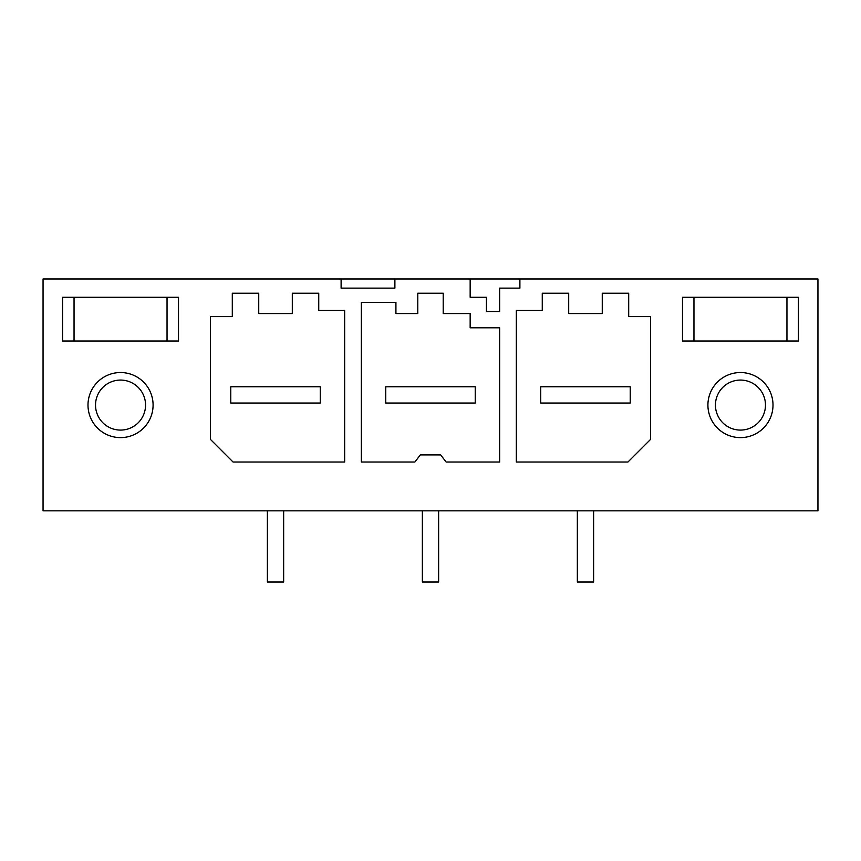 <?xml version="1.0" encoding="UTF-8"?>
<svg xmlns="http://www.w3.org/2000/svg" width="861" height="861" viewBox="0 0 861 861"><rect width="100%" height="100%" fill="white"/><g stroke="black" fill="none" stroke-linecap="round" stroke-linejoin="round"><path stroke-width="1.29" d="M341.107 278.975L394.887 278.975L394.887 288.134L341.107 288.134L341.107 278.975L43.05 278.975L43.05 510.842L817.95 510.842L817.95 278.975L519.893 278.975L519.893 288.134L499.649 288.134L499.649 311.521L486.433 311.521L486.433 297.282L470.16 297.282L470.16 278.975L519.893 278.975M394.887 278.975L470.16 278.975M798.427 341.01L798.427 297.282L798.427 341.01L682.493 341.01L682.493 297.282L798.427 297.282M602.259 313.555L568.701 313.555L568.701 293.214L542.258 293.214L542.258 310.498L516.331 310.498L516.331 462.023L627.949 462.023L650.561 439.401L650.561 316.6L628.702 316.6L628.702 293.214L602.259 293.214L602.259 313.555M499.649 462.023L499.649 327.793L470.16 327.793L470.16 313.555L443.211 313.555L443.211 293.214L417.789 293.214L417.789 313.555L395.92 313.555L395.92 302.362L361.351 302.362L361.351 462.023L414.873 462.023L420.329 454.909L440.671 454.909L446.127 462.023L499.649 462.023L446.127 462.023M414.873 462.023L361.351 462.023M773.006 405.079A32.546 32.546 0 0 0 740.46 372.533A32.546 32.546 0 0 0 707.914 405.079A32.546 32.546 0 0 0 740.46 437.614A32.546 32.546 0 0 0 773.006 405.079M318.742 293.214L292.299 293.214L292.299 313.555L258.741 313.555L258.741 293.214L232.298 293.214L232.298 316.6L210.439 316.6L210.439 439.401L233.051 462.023L344.669 462.023L344.669 310.498L318.742 310.498L318.742 293.214M178.507 341.01L62.573 341.01L62.573 297.282L178.507 297.282L178.507 341.01L178.507 297.282M153.086 405.079A32.546 32.546 0 0 0 120.54 372.533A32.546 32.546 0 0 0 87.994 405.079A32.546 32.546 0 0 0 120.54 437.614A32.546 32.546 0 0 0 153.086 405.079M499.649 311.521L486.433 311.521M682.493 297.282L682.493 341.01M62.573 297.282L62.573 341.01M693.966 297.282L693.966 341.01M786.954 341.01L786.954 297.282M74.046 341.01L74.046 297.282M167.034 341.01L167.034 297.282M630.22 403.045L540.74 403.045L540.74 386.772L630.22 386.772L630.22 403.045L630.22 386.772L630.22 403.045L540.74 403.045M475.24 403.045L385.76 403.045L385.76 386.772L475.24 386.772L475.24 403.045L475.24 386.772L475.24 403.045L385.76 403.045M320.26 403.045L230.78 403.045L230.78 386.772L320.26 386.772L320.26 403.045L320.26 386.772L320.26 403.045L230.78 403.045M283.656 582.025L283.656 510.842L283.656 582.025L267.384 582.025L267.384 510.842M438.636 582.025L438.636 510.842L438.636 582.025L422.364 582.025L422.364 510.842M593.616 582.025L593.616 510.842L593.616 582.025L577.344 582.025L577.344 510.842M142.485 417.068A25.001 25.001 0 0 0 132.529 383.134A25.001 25.001 0 0 0 98.595 393.09A25.001 25.001 0 0 0 108.551 427.024A25.001 25.001 0 0 0 142.485 417.068M762.405 417.068A25.001 25.001 0 0 0 752.449 383.134A25.001 25.001 0 0 0 718.515 393.09A25.001 25.001 0 0 0 728.471 427.024A25.001 25.001 0 0 0 762.405 417.068"/></g></svg>
